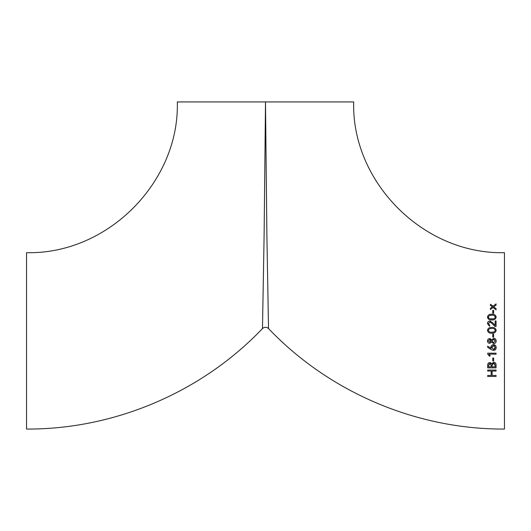 <?xml version="1.0" encoding="UTF-8"?>
<svg xmlns="http://www.w3.org/2000/svg" width="531" height="531" viewBox="0 0 531 531"><rect width="100%" height="100%" fill="white"/><g stroke="black" fill="none" stroke-linecap="round" stroke-linejoin="round"><path stroke-width="0.8" d="M265.5 101.932L179.405 101.932L265.5 101.932L264.106 235.545L262.48 328.556L264.113 235.372L265.5 101.932L177.308 101.932L265.5 101.932L266.887 235.313L268.52 328.556L266.894 235.651L265.5 101.932L353.692 101.932C351.336 181.091 422.497 254.482 504.45 252.69L504.45 429.068C416.477 429.453 329.193 392.263 268.52 328.556L268.52 328.404M268.507 327.461L268.494 326.83M493.638 313.237L492.755 313.237L492.755 310.37L493.638 310.37L493.638 313.237M491.819 319.967C489.396 320.153 487.943 319.197 487.458 317.1C487.949 315.002 489.403 314.047 491.819 314.233C494.248 314.053 495.702 315.009 496.173 317.1C495.682 319.197 494.235 320.153 491.819 319.967L491.859 319.967M495.157 325.377L495.184 320.963L496.067 320.963L496.067 326.479L494.919 326.479L491.825 323.266L489.774 322.065L488.341 323.598L489.688 325.198L489.595 326.286L487.458 323.638C487.491 322.098 488.261 321.242 489.768 321.069L492.695 322.742L495.157 325.377M491.859 333.209L491.819 333.209C489.429 333.415 487.976 332.452 487.458 330.342C487.976 328.224 489.429 327.269 491.819 327.468C494.208 327.269 495.662 328.224 496.173 330.342C495.655 332.459 494.202 333.415 491.819 333.209L491.772 333.209M492.755 334.198L493.638 334.198L493.638 337.066L492.755 337.066L492.755 334.198M491.553 342.01L489.668 343.358C488.261 343.212 487.524 342.422 487.458 340.982C487.531 339.548 488.268 338.758 489.668 338.612L491.553 339.953L493.717 338.28C495.304 338.459 496.127 339.362 496.173 340.982C496.12 342.614 495.304 343.517 493.717 343.69L491.553 342.01M491.115 348.442L490.883 347.274C491.016 345.648 491.898 344.785 493.531 344.679C495.237 344.858 496.12 345.814 496.173 347.546C496.12 349.285 495.25 350.241 493.558 350.42L491.208 349.604L487.684 347.334L487.684 346.146L491.115 348.442M488.958 354.17L490.232 355.704L489.509 356.301L487.684 354.038L487.684 353.175L496.067 353.175L496.067 354.17L488.958 354.17M492.755 358.027L493.638 358.027L493.638 360.894L492.755 360.894L492.755 358.027M491.593 363.994L493.697 362.109C495.423 362.461 496.213 363.549 496.067 365.361L496.067 367.85L487.684 367.85L487.684 365.315C487.577 363.768 488.261 362.846 489.721 362.554L491.54 363.841M496.067 370.054L496.067 371.05L492.098 371.05L492.098 375.457L496.067 375.457L496.067 376.452L487.684 376.452L487.684 375.457L491.215 375.457L491.215 371.05L487.684 371.05L487.684 370.054L496.067 370.054M496.067 308.63L496.067 309.785L493.033 307.495L490.438 309.5L490.438 308.285L492.463 306.805L490.438 305.411L490.438 304.283L493.033 306.201L496.067 303.898L496.067 305.126L493.638 306.891L496.067 308.63M268.52 328.556C266.509 326.857 264.491 326.857 262.48 328.556C201.807 392.263 114.523 429.453 26.55 429.068L26.55 252.69C108.503 254.482 179.664 181.091 177.308 101.932M490.213 363.689L489.237 363.781M489.064 363.901L488.566 366.855L491.215 366.855L491.168 364.883M489.675 362.554L490.359 362.653M491.009 363.025L491.421 363.576M494.693 363.649L493.651 363.217L492.098 365.182L492.098 366.855L495.184 366.855L494.733 363.695M492.522 363.702L492.098 365.182M491.215 365.514L489.841 363.655L488.566 365.408M495.184 365.202L493.677 363.211M491.135 348.422L490.883 347.274M493.531 344.679L495.748 345.887M495.795 345.973L496.014 346.491M491.965 346.624L491.766 347.593M493.445 349.418L493.857 349.398M494.288 345.834L493.199 345.701M493.16 345.708L492.821 345.814M494.235 349.292L494.819 348.88L495.237 347.062M493.531 349.425L495.29 347.546L493.531 345.674L491.766 347.546L493.531 349.425M488.347 340.856L489.721 342.362L490.226 342.283M491.056 341.373L489.721 339.608L489.217 339.687M489.721 339.608L488.341 340.982L489.721 342.362L491.082 340.729M491.009 340.444L490.73 340.006M490.279 338.712L490.823 338.977M488.394 339.004L488.732 338.805M487.79 342.283L487.571 341.772M494.786 339.734L493.638 339.276L491.985 340.982L493.638 342.694L495.29 340.902M491.985 340.982L493.638 342.694L495.29 340.982L493.638 339.276L491.985 340.982M488.341 330.342C488.878 331.809 490.04 332.433 491.819 332.214C493.598 332.433 494.759 331.802 495.29 330.342L495.29 330.342C494.746 328.868 493.584 328.238 491.819 328.463C490.04 328.244 488.878 328.868 488.341 330.342C488.892 331.809 490.047 332.433 491.819 332.214L493.418 332.074M495.29 330.342C494.759 328.875 493.598 328.244 491.819 328.463L490.81 328.516M490.677 328.53L489.489 328.822M493.458 332.061L494.102 331.875M487.558 322.848L488.016 321.879M488.474 321.447L488.998 321.189M489.682 321.076L490.883 321.288M488.347 316.961L488.367 317.392M488.414 317.598L489.044 318.388M489.96 318.773L493.286 318.859M495.171 317.724L495.29 317.1C494.766 315.64 493.604 315.016 491.819 315.228L490.219 315.368M490.106 315.394L489.635 315.527M493.638 318.786L494.222 318.587M491.819 318.978C493.611 319.184 494.773 318.56 495.29 317.1C494.779 315.646 493.624 315.022 491.819 315.228C490.027 315.016 488.865 315.64 488.341 317.1C488.859 318.554 490.02 319.184 491.819 318.978"/></g></svg>
